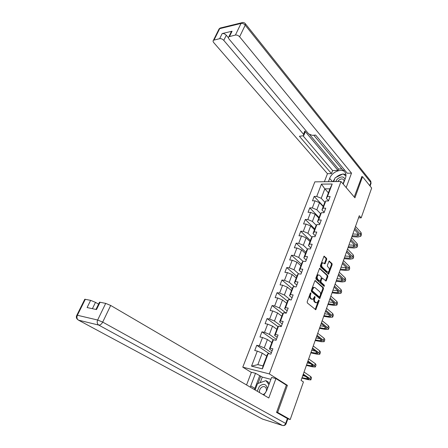 <?xml version="1.0" encoding="UTF-8"?>
<svg xmlns="http://www.w3.org/2000/svg" width="448" height="448" viewBox="0 0 448 448"><rect width="100%" height="100%" fill="white"/><g stroke="black" fill="none" stroke-linecap="round" stroke-linejoin="round"><path stroke-width="0.67" d="M310.862 292.835L310.341 293.132L307.182 301.756L307.339 302.949L315.762 309.725L319.206 300.737L318.858 299.88L316.988 302.848L315.213 302.114C314.406 301.23 314.244 299.97 314.726 298.34L315.123 297.237L314.765 296.369L312.889 299.342L311.063 298.598C310.246 297.696 310.083 296.425 310.565 294.784L310.862 292.835M326.726 259.493L326.581 258.311L324.044 256.172L320.359 265.77L320.505 266.963L328.558 274.21L332.147 264.712L332.007 263.553L329.101 261.033L327.365 265.345L327.51 266.515L328.782 267.725C329.694 269.354 329.521 270.782 328.255 272.02L327.292 271.852L322.235 267.114C321.3 265.485 321.468 264.04 322.739 262.78L324.974 263.822L326.726 259.493L325.993 259.431L325.853 258.25L323.859 256.329M354.928 197.809L362.533 176.686L371.666 188.031L361.166 217.868L359.29 215.729L301.09 380.397L303.436 381.948L290.203 419.558L277.631 412.429L287.392 385.336L269.321 373.906L341.001 181.507L354.928 197.809M315.515 280.599L314.782 281.002L311.321 290.45L311.478 291.642L319.782 298.57L323.501 288.781L323.355 287.616L315.118 280.554M315.874 278.018L319.626 268.268L327.712 275.498L327.852 276.662L326.099 281.03L322.263 278.057L320.958 281.142L321.104 282.318L324.369 285.258L324.223 286.395L316.025 279.21L315.874 278.018M269.321 373.906L242.777 367.158L314.843 181.854L341.001 181.507M323.333 206.231L314.182 196.426L312.497 200.805L315.039 200.833L312.318 207.911L309.775 207.861L308.062 212.302L310.604 212.369L307.843 219.554L305.301 219.458L303.559 223.961L306.107 224.073L303.307 231.358L300.759 231.224L298.995 235.794L301.549 235.945L298.71 243.337L296.156 243.158L294.364 247.794L296.918 247.99L294.039 255.489L291.48 255.27L289.666 259.974L292.225 260.215L289.296 267.826L286.742 267.562L284.9 272.334L287.459 272.619L284.486 280.342L281.926 280.034L280.056 284.883L282.621 285.208L279.608 293.048L277.043 292.695L275.145 297.612L277.71 297.987L274.652 305.95L272.087 305.547L270.161 310.537L272.726 310.962L269.618 319.049L267.053 318.59L265.098 323.663L267.663 324.139L264.51 332.343L261.94 331.839L259.958 336.986L262.522 337.512L259.319 345.85L256.754 345.29L254.738 350.515L257.303 351.098L251.524 366.145L262.422 368.861L263.015 365.893L267.394 354.306L268.201 353.562L270.866 354.161L272.882 348.802L270.217 348.225L269.394 349.009L272.574 340.598L273.414 339.746L276.08 340.295L278.062 335.02L275.397 334.494L274.546 335.384L277.67 327.102L278.55 326.15L281.21 326.642L283.164 321.451L280.498 320.975L279.614 321.966L282.694 313.813L283.601 312.766L286.261 313.202L288.187 308.09L285.522 307.67L284.603 308.756L287.638 300.726L288.579 299.578L291.239 299.97L293.132 294.935L290.472 294.566L289.52 295.742L292.505 287.834L293.479 286.597L296.134 286.938L297.998 281.977L295.344 281.658L294.358 282.929L297.304 275.139L298.306 273.812L300.961 274.103L302.798 269.214L300.143 268.946L299.13 270.301L302.03 262.629L303.061 261.212L305.71 261.458L307.518 256.648L304.87 256.418L303.828 257.863L306.684 250.303L307.742 248.808L310.391 249.004L312.172 244.266L309.529 244.082L308.459 245.61L311.276 238.157L312.362 236.578L315.006 236.734L316.758 232.064L314.115 231.924L313.023 233.537L315.795 226.19L316.91 224.532L319.547 224.644L321.278 220.041L318.64 219.946L317.514 221.631L320.253 214.396L321.39 212.66L324.027 212.733L325.73 208.197L323.098 208.141L321.95 209.905L324.643 202.77L325.808 200.962L328.44 200.99L330.12 196.521L327.488 196.504L326.318 198.341L329.907 188.832L324.822 188.849L321.227 198.296L324.934 202.317M314.182 196.426L316.725 196.442L321.457 184.122L332.203 184.016L327.488 196.504M325.808 200.962L323.098 208.141M321.39 212.66L318.64 219.946M316.91 224.532L314.115 231.924M312.362 236.578L309.529 244.082M307.742 248.808L304.87 256.418M303.061 261.212L300.143 268.946M298.306 273.812L295.344 281.658M293.479 286.597L290.472 294.566M288.579 299.578L285.522 307.67M283.601 312.766L280.498 320.975M278.55 326.15L275.397 334.494M273.414 339.746L270.217 348.225M268.201 353.562L262.422 368.861M320.656 213.78L316.848 209.782L319.553 202.698L323.198 206.601M324.195 212.285L321.95 209.905M319.553 202.698L315.039 200.833M316.848 209.782L312.318 207.911M316.322 225.406L312.413 221.435L315.151 214.245L318.858 218.086M319.799 223.972L317.514 221.631M315.151 214.245L310.604 212.369M312.413 221.435L307.843 219.554M311.931 237.199L307.91 233.257L310.688 225.96L314.457 229.734M315.342 235.833L313.023 233.537M310.688 225.96L306.107 224.073M307.91 233.257L303.307 231.358M307.485 249.172L303.341 245.246L306.158 237.849L309.994 241.55M310.822 247.867L308.459 245.61M306.158 237.849L301.549 235.945M303.341 245.246L298.71 243.337M302.982 261.318L298.704 257.415L301.566 249.906L305.463 253.54M306.23 260.075L303.828 257.863M301.566 249.906L296.918 247.99M298.704 257.415L294.039 255.489M298.654 273.851L294 269.763L296.901 262.142L300.866 265.703M301.571 272.468L299.13 270.301M296.901 262.142L292.225 260.215M294 269.763L289.296 267.826M294.47 286.726L289.223 282.296L292.169 274.562L296.201 278.046M296.845 285.046L294.358 282.929M292.169 274.562L287.459 272.619M289.223 282.296L284.486 280.342M290.326 299.835L284.379 295.019L287.37 287.168L291.469 290.573M292.046 297.808L289.52 295.742M287.37 287.168L282.621 285.208M284.379 295.019L279.608 293.048M286.244 313.202L279.457 307.933L282.492 299.964L286.67 303.29M287.179 310.772L284.603 308.756M282.492 299.964L277.71 297.987M279.457 307.933L274.652 305.95M281.383 326.183L274.462 321.042L277.547 312.95L281.792 316.193M282.229 323.926L279.614 321.966M277.547 312.95L272.726 310.962M274.462 321.042L269.618 319.049M276.433 339.354L269.394 334.359L272.524 326.138L276.842 329.297M277.211 337.288L274.546 335.384M272.524 326.138L267.663 324.139M269.394 334.359L264.51 332.343M271.41 352.727L264.242 347.878L267.417 339.534L271.818 342.597M272.11 350.857L269.394 349.009M267.417 339.534L262.522 337.512M264.242 347.878L259.319 345.85M251.524 366.145L257.858 364.627L262.237 353.13L266.717 356.104M262.237 353.13L257.303 351.098M276.64 412.126L277.631 412.429M287.795 418.813L290.203 419.558M362.533 176.686L361.564 176.702M251.35 372.422L242.777 367.158M358.568 217.784L361.166 217.868M257.858 364.627L263.015 365.893M328.401 192.83L324.822 188.849L321.457 184.122M328.524 200.76L326.318 198.341M332.203 184.016L329.907 188.832M321.227 198.296L316.725 196.442M269.5 353.853L256.754 345.29M273.314 339.847L261.94 331.839M278.046 326.693L267.053 318.59M282.744 313.751L272.087 305.547M287.498 301.09L277.043 292.695M292.208 288.624L281.926 280.034M296.845 276.343L286.742 267.562M301.42 264.242L291.48 255.27M305.928 252.308L296.156 243.158M310.374 240.542L300.759 231.224M314.754 228.945L305.301 219.458M319.077 217.51L309.775 207.861M287.392 385.336L286.098 384.994M310.296 293.244L309.831 294.683C309.344 296.324 309.512 297.595 310.33 298.491L311.063 298.598M311.942 299.309L310.33 298.491M316.058 302.803L314.479 302.008C313.678 301.123 313.516 299.869 313.992 298.234L314.451 296.85M315.202 309.495L318.528 300.401M319.228 298.334L322.773 288.691L322.627 287.521L314.966 280.678M312.273 290.108L312.385 290.942L319.357 296.985L320.275 295.546C320.746 293.938 320.583 292.69 319.799 291.794L315.062 287.633L313.88 287.448L312.273 290.108L311.539 290.013L311.651 290.847L312.385 290.942M318.623 296.89L319.357 296.985L318.623 296.89L311.651 290.847M314.093 287.375L313.141 287.358L311.965 288.848L312.698 288.943M311.539 290.013L311.965 288.848M319.446 268.419L326.984 275.419L327.712 275.498M325.556 280.795L327.13 276.584L326.984 275.419M321.871 278.018L321.182 278.426L320.225 281.053L320.376 282.229L323.641 285.174L324.369 285.258M323.691 286.104L323.641 285.174M319.346 275.122L318.343 274.96C317.027 276.242 316.848 277.698 317.806 279.339L319.631 280.986L320.354 280.594L321.306 277.956L321.16 276.78L319.346 275.122M318.444 274.915L317.61 274.882C316.294 276.158 316.114 277.62 317.072 279.255L317.806 279.339M319.654 281.008L318.898 280.902L317.072 279.255M324.43 263.598L325.993 259.431M322.834 262.741L322.006 262.713C320.734 263.973 320.566 265.412 321.507 267.042L322.235 267.114M327.454 271.975L326.564 271.774L321.507 267.042M328.014 273.974L331.419 264.645L331.279 263.486L328.91 261.201M301.896 378.112L308.05 379.646L310.85 379.91L310.027 378.711L303.296 374.153M310.962 379.585L311.573 377.826L310.761 376.617L304.046 372.03M303.072 374.774L308.246 378.269L308.801 379.075L302.047 377.686M305.222 376.23L302.775 375.626M267.45 388.623C266.241 383.936 263.558 383.152 259.409 386.26L257.225 391.21M263.066 394.626L264.947 393.428C266.622 391.339 266.879 389.368 265.726 387.509C264.32 386.148 262.724 386.271 260.943 387.89C259.683 389.323 259.224 390.886 259.56 392.577M255.119 389.978L257.516 383.634L265.922 380.615L267.982 381.881L269.298 383.65M265.922 380.615L268.923 384.658M345.038 179.239C343.566 176.193 340.928 176.204 337.142 179.262L335.675 181.58M343.095 183.96L343.42 183.618M342.776 183.585L342.798 183.562C343.946 182.241 344.271 181.014 343.767 179.889C342.474 178.427 340.738 178.629 338.57 180.499L337.809 181.552M333.704 181.602L335.138 177.806L343.028 173.919L345.951 175.974M263.9 395.114L266.801 390.382L271.594 377.451L275.929 378.571L268.789 397.981L110.69 305.452L102.698 322.101L285.667 423.444L287.398 418.544L276.539 412.406L286.367 385.162L275.929 378.571M254.498 389.614L254.906 388.371L250.718 385.907L250.309 387.162M250.718 385.907L255.517 373.302L251.418 372.243L246.546 384.961M270.894 379.333L262.298 377.093L255.517 373.302M98.554 304.119L95.497 302.361L92.4 308.694M85.047 299.83L84.79 299.23L90.642 300.356L95.497 302.361M99.775 302.859L99.484 302.204L100.072 302.254L105.694 303.391L110.69 305.452M90.642 300.356L87.097 307.546L96.505 309.579L100.072 302.254M287.398 418.544L287.801 418.942L286.104 423.746M254.906 388.371L259.633 375.844M260.753 376.135L257.986 383.466M262.298 377.093L260.198 382.67M328.418 181.675L329.655 178.416C331.951 171.522 342.922 167.552 345.386 172.872C346.147 174.356 346.17 176.114 345.447 178.142L343.235 184.122M346.192 187.589L351.512 173.135L347.267 173.236L315.638 135.078L312.189 135.335L308.638 133.868L229.13 39.166C228.34 38.147 228.25 37.335 228.872 36.719L231.398 31.539L232.064 31.22L222.186 33.555C223.658 33.37 225.025 33.936 226.29 35.252L228.474 37.856M313.774 135.218L342.95 170.268L344.77 170.223M309.747 134.736L338.498 169.014L341.824 168.918M338.498 169.014L337.977 170.408L332.646 170.554L331.486 173.606L327.454 173.701L213.763 42.633C212.962 41.63 212.856 40.835 213.455 40.247L219.666 38.674L222.186 33.555M324.38 181.726L327.454 173.701M351.512 173.135L239.618 36.798C238.342 35.454 236.936 34.871 235.407 35.062L228.872 36.719M226.29 35.252L223.782 40.37L303.514 134.266L303.716 135.666L299.41 136.287L331.486 173.606M223.782 40.37C222.505 39.066 221.133 38.5 219.666 38.674M361.805 176.697L354.239 197.008M303.514 134.266L304.825 131.04L337.977 170.408M231.123 33.158L231.398 31.539M304.825 131.04L305.026 132.451L303.912 135.173M303.167 135.968L332.646 170.554M345.901 174.423L343.258 174.082M342.569 174.149C340.267 174.502 338.122 175.56 336.134 177.318M334.802 178.702L332.982 181.614M345.962 175.868L343.414 174.194M343.745 174.423L343.51 174.143M306.387 365.406L312.536 366.822L315.347 366.99L314.563 365.714L307.944 361.004M315.47 366.632L316.058 364.935L315.286 363.647L308.683 358.915M307.698 361.698L312.782 365.305L313.309 366.162L306.555 364.93M310.386 363.608L307.272 362.902M310.817 352.878L316.96 354.178L319.777 354.256L319.032 352.906L312.519 348.051M319.917 353.87L320.482 352.234L319.743 350.868L313.247 345.99M312.25 348.813L317.251 352.531L317.755 353.438L311.002 352.352M315.353 351.114L311.707 350.353M315.185 340.519L321.317 341.718L324.15 341.706L323.434 340.278L317.033 335.283M324.296 341.281L324.845 339.713L324.134 338.274L317.75 333.256M316.742 336.106L321.658 339.937L322.14 340.894L315.381 339.954M320.152 338.761L316.081 337.982M319.486 328.339L325.612 329.431L328.457 329.336L327.774 327.83L321.479 322.7M328.614 328.877L329.14 327.365L328.468 325.853L322.19 320.701M321.166 323.59L326.004 327.522L326.463 328.524L324.576 328.591L319.704 327.729M324.822 326.558L320.393 325.786M323.736 316.327L329.851 317.313L332.702 317.134L332.058 315.56L325.864 310.296M332.87 316.646L333.379 315.196L332.735 313.611L326.564 308.325M325.528 311.248L330.288 315.28L330.719 316.333L328.832 316.456L323.966 315.672M329.37 314.502L324.643 313.757M327.925 304.478L334.029 305.362L336.89 305.105L336.274 303.464L330.187 298.071M337.07 304.584L337.557 303.19L336.946 301.538L330.876 296.128M329.829 299.079L334.51 303.212L334.925 304.31L333.026 304.483L328.171 303.783M333.816 302.596L328.838 301.89M326.06 281.025L325.769 280.991M332.052 292.79L338.15 293.58L341.018 293.238L340.435 291.53L334.449 286.02M341.208 292.69L341.678 291.351L341.102 289.638L335.126 284.105M334.068 287.084L338.677 291.306L339.069 292.454L337.165 292.678L332.315 292.057M338.162 290.836L332.97 290.192M336.129 281.26L342.216 281.954L345.094 281.54L344.54 279.765L338.649 274.131M345.296 280.963L345.738 279.681L345.195 277.894L339.315 272.244M338.251 275.257L342.782 279.569L343.151 280.756L341.242 281.036L336.403 280.487M342.418 279.222L337.053 278.65M340.15 269.886L346.226 270.491L349.11 269.998L348.589 268.162L342.793 262.416M349.322 269.394L349.748 268.162L349.233 266.319L343.448 260.551M342.373 263.592L346.83 267.994L347.183 269.226L345.268 269.55L340.435 269.074M346.59 267.753L341.079 267.26M344.114 258.664L350.185 259.179L353.074 258.614L352.582 256.715L346.875 250.858M353.293 257.981L353.702 256.805L353.214 254.895L347.525 249.021M346.444 252.09L350.829 256.575L351.159 257.846L349.238 258.222L344.417 257.818M350.683 256.43L345.05 256.026M348.029 247.593L354.088 248.018L356.983 247.38L356.518 245.426L350.907 239.456M357.213 246.725L357.605 245.594L357.146 243.634L351.546 237.647M350.454 240.738L354.766 245.308L355.079 246.618L353.158 247.044L348.342 246.708M354.71 245.246L348.964 244.944M351.893 236.667L357.935 237.003L360.842 236.303L360.405 234.287L354.878 228.217M361.077 235.614L361.452 234.539L361.021 232.518L355.51 226.425M354.407 229.544L358.658 234.198L358.949 235.542L357.022 236.012L352.218 235.749M358.669 234.209L352.834 234.007M309.831 294.683L310.565 294.784M311.002 299.062L311.735 299.169M314.39 297.136L315.123 297.237M313.992 298.234L314.726 298.34M314.479 302.008L315.213 302.114M315.14 302.568L315.874 302.674M318.472 300.636L319.206 300.737M315.42 309.126L316.148 309.238M310.24 293.574L310.974 293.67M322.627 287.521L323.355 287.616M322.773 288.691L323.501 288.781M319.424 297.993L320.152 298.094M319.586 268.29L320.006 268.33M327.13 276.584L327.852 276.662M325.718 280.493L326.446 280.577M321.182 278.426L321.91 278.51M320.225 281.053L320.958 281.142M320.376 282.229L321.104 282.318M318.898 280.902L319.631 280.986M324.576 263.323L325.31 263.39M326.564 271.774L327.292 271.852M329.05 261.061L329.47 261.1M331.279 263.486L332.007 263.553M331.419 264.645L332.147 264.712M328.166 273.689L328.894 273.767M323.994 256.2L324.43 256.239M325.853 258.25L326.581 258.311M310.027 378.711L310.761 376.617M306.942 378.902L307.373 377.681M78.49 320.146L262.494 419.07L282.509 425.482L98.762 325.091L78.49 320.146C76.905 319.032 76.535 317.402 77.386 315.258L97.653 320.023L105.694 303.391M85.316 299.281L77.386 315.258L76.754 315.37M97.653 320.023C96.79 322.258 97.16 323.949 98.762 325.091C100.218 325.209 101.534 324.212 102.698 322.101L97.653 320.023M262.853 419.188L261.962 418.785M285.667 423.444C284.945 425.062 283.892 425.74 282.509 425.482L283.254 425.566C284.564 425.594 285.505 425.012 286.076 423.825L285.667 423.444M232.064 31.22L229.538 36.406M235.407 35.062L241.024 23.436L219.677 28.661L214.066 39.962M369.746 185.646L370.838 182.554L245.202 25.161L239.618 36.798M332.45 181.619L329.655 178.416M241.024 23.436C242.553 23.229 243.947 23.806 245.202 25.161L245.392 23.733C244.306 22.473 242.995 22.165 241.461 22.814L241.024 23.436M218.781 30.458L219.061 28.958L220.114 28.056L221.536 27.709M242.883 22.467L220.114 28.056L219.061 28.958L213.455 40.247M245.095 23.386L370.804 181.227L370.972 183.512L370.076 186.054M370.524 180.874L371.095 183.204M314.563 365.714L315.286 363.647M311.444 366.05L311.92 364.694M319.032 352.906L319.743 350.868M315.885 353.388L316.406 351.898M323.434 340.278L324.134 338.274M320.258 340.9L320.824 339.287M327.774 327.83L328.468 325.853M324.576 328.591L325.186 326.855M332.058 315.56L332.735 313.611M328.832 316.456L329.482 314.597M336.274 303.464L336.946 301.538M333.026 304.483L333.693 302.579M340.435 291.53L341.102 289.638M337.165 292.678L337.82 290.802M344.54 279.765L345.195 277.894M341.242 281.036L341.891 279.182M348.589 268.162L349.233 266.319M345.268 269.55L345.906 267.725M352.582 256.715L353.214 254.895M349.238 258.222L349.871 256.418M356.518 245.426L357.146 243.634M353.158 247.044L353.78 245.263M360.405 234.287L361.021 232.518M357.022 236.012L357.638 234.259M315.42 309.674L315.762 309.725M319.441 298.519L319.782 298.57M313.141 287.358L313.88 287.448M321.53 277.978L322.263 278.057M317.61 274.882L318.343 274.96M324.638 263.788L324.974 263.822M322.006 262.713L322.739 262.78M328.233 274.17L328.558 274.21M84.79 299.23L76.866 315.179C75.947 316.954 76.255 318.444 77.801 319.648M99.484 302.204L95.95 309.462M322.14 340.894L322.241 340.609M326.463 328.524L326.57 328.222M330.719 316.333L330.837 316.008M334.925 304.31L335.042 303.962M339.069 292.454L339.192 292.085M343.151 280.756L343.286 280.37M347.183 269.226L347.323 268.817M351.159 257.846L351.305 257.421M355.079 246.618L355.236 246.182M358.949 235.542L359.111 235.088"/></g></svg>
